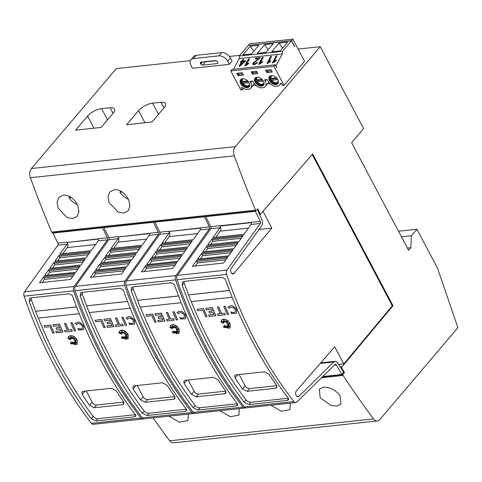 <?xml version="1.0" encoding="UTF-8"?>
<svg xmlns="http://www.w3.org/2000/svg" width="482" height="482" viewBox="0 0 482 482"><rect width="100%" height="100%" fill="white"/><g stroke="black" fill="none" stroke-linecap="round" stroke-linejoin="round"><path stroke-width="0.72" d="M210.785 226.709A1.494 0.97 -96.1 0 1 210.815 226.763A1.494 0.97 -96.1 0 1 210.773 228.775L177.424 275.391A3.742 2.428 83.9 0 0 177.027 279.735A374.225 242.729 83.9 0 0 206.591 348.155A374.225 242.729 83.9 0 0 244.368 406.916A3.742 2.428 83.9 0 0 246.236 407.88L295.791 402.554A3.742 2.428 -96.1 0 1 293.924 401.596A374.225 242.729 -96.1 0 1 256.153 342.835A374.225 242.729 -96.1 0 1 226.582 274.415A3.742 2.428 -96.1 0 1 226.98 270.071L260.334 223.449L251.128 224.437L244.109 234.252L212.96 237.596L219.979 227.787A1.494 0.97 83.9 0 0 220.021 225.775A1.494 0.97 83.9 0 0 219.991 225.721L210.785 226.709L205.844 216.647L206.145 216.285M257.31 209.339L261.762 219.545A4.489 2.91 -96.1 0 1 261.853 219.702A4.489 2.91 -96.1 0 1 261.726 225.733L231.276 268.305A3.181 2.061 -96.1 0 0 231.137 272.643A3.181 2.061 -96.1 0 0 233.041 273.957A3.181 2.061 -96.1 0 0 234.132 273.294L231.836 273.541M297.002 396.427L298.997 396.216A3.181 2.061 -96.1 0 1 298.045 396.722A3.181 2.061 -96.1 0 1 296.135 395.409A3.181 2.061 -96.1 0 1 296.406 390.908L334.641 346.811L343.847 363.916L338.623 364.476M298.997 396.216L333.851 361.946A4.489 2.91 -96.1 0 1 335.117 361.313A4.489 2.91 -96.1 0 1 337.816 363.169A4.489 2.91 -96.1 0 1 337.894 363.332L343.618 372.315L341.786 374.472L322.801 376.508M295.791 402.554A3.742 2.428 -96.1 0 0 296.852 402.024L335.014 364.5A1.494 0.97 -96.1 0 1 335.436 364.29A1.494 0.97 -96.1 0 1 336.34 364.91A1.494 0.97 -96.1 0 1 336.364 364.964L334.321 365.181M253.321 343.136A374.225 242.729 83.9 0 0 288.64 398.716L288.399 399.903L287.206 400.452L248.977 404.555L244.163 402.265A374.225 242.729 -96.1 0 1 209.706 347.823A374.225 242.729 -96.1 0 1 182.19 285.211L182.485 282.109L183.787 281.434L222.021 277.331L225.263 279.018A374.225 242.729 83.9 0 0 253.321 343.136M260.334 223.449A1.494 0.97 -96.1 0 0 260.376 221.443A1.494 0.97 -96.1 0 0 260.346 221.389L251.14 222.377A1.494 0.97 -96.1 0 1 251.17 222.431A1.494 0.97 -96.1 0 1 251.128 224.437M215.749 237.295L220.123 231.161A3.742 2.428 83.9 0 0 220.226 226.136A3.742 2.428 83.9 0 0 220.154 226.01L219.991 225.721L251.17 222.431M197.011 309.299L203.579 308.546A374.225 242.729 83.9 0 0 207.097 316.626L205.778 316.819A374.225 242.729 -96.1 0 1 202.886 310.209L197.638 310.776A374.225 242.729 -96.1 0 1 197.011 309.299L203.531 308.601A374.225 242.729 83.9 0 0 207.049 316.68M227.082 320.777L225.877 322.241L225.377 320.741L225.046 322.09L223.678 319.825L224.413 322.048L223.287 321.018L223.811 322.464L221.666 321.193L223.576 323.253L220.822 322.018L221.509 320.235L223.467 319.253L225.311 319.452L228.1 321.042L230.125 323.699L230.022 328.067L223.22 327.109L224.624 325.477L224.51 327.712L225.449 325.91A374.225 242.729 83.9 0 0 226.178 327.441L226.257 325.983L227.817 328.495L226.847 325.916L228.492 327.284L227.504 325.693L229.944 326.856L227.715 325.001L229.125 325.133L227.594 324.241L229.721 323.615L227.239 323.488L227.902 322.229L226.733 322.91L227.082 320.777L225.877 322.241M225.401 320.795L225.046 322.09M223.817 320.06L224.413 322.048M223.383 321.108L223.811 322.464M221.877 321.319L223.576 323.253M221.533 320.205L222.714 319.379L224.395 319.198L226.341 319.777L228.149 320.988L230.167 323.645L230.047 328.037M223.22 327.109L224.672 325.422L224.558 327.615M225.449 325.91L225.498 325.856A374.225 242.729 83.9 0 0 226.191 327.302M226.257 325.983L227.697 328.17M226.847 325.916L228.372 327.091M227.504 325.693L229.733 326.676M227.715 325.001L229.004 325.067M227.594 324.241L229.607 323.609M236.578 312.938L236.692 309.498L232.999 306.028L236.734 309.444L236.554 312.963M230.818 311.926C232.559 312.734 234.011 312.746 235.168 311.956M233.077 307.504L235.415 309.637L235.337 311.794M228.04 307.251C229.221 305.823 230.908 305.431 233.119 306.058M223.781 306.425L225.1 306.233A374.225 242.729 83.9 0 0 228.619 314.318L227.299 314.505A374.225 242.729 -96.1 0 1 223.781 306.425L225.052 306.287A374.225 242.729 83.9 0 0 228.57 314.372M217.358 307.112L218.677 306.926A374.225 242.729 83.9 0 0 221.551 313.553L224.552 313.228A374.225 242.729 83.9 0 0 225.196 314.686L218.021 315.505A374.225 242.729 -96.1 0 1 217.376 314.047L220.232 313.746A374.225 242.729 -96.1 0 1 217.358 307.112L218.629 306.98A374.225 242.729 83.9 0 0 221.503 313.607L224.504 313.282A374.225 242.729 83.9 0 0 225.154 314.74M217.376 314.047L220.208 313.698M213.906 314.372L208.664 314.987L213.93 314.421A374.225 242.729 -96.1 0 1 213.11 312.553L209.556 312.932A374.225 242.729 -96.1 0 1 208.917 311.468L212.454 311.041M208.917 311.468L212.472 311.089A374.225 242.729 -96.1 0 1 211.688 309.269L206.423 309.83A374.225 242.729 -96.1 0 1 205.796 308.36L212.375 307.6A374.225 242.729 83.9 0 0 215.894 315.686L209.315 316.439A374.225 242.729 -96.1 0 1 208.664 314.987M183.871 281.428L184.124 282.928A374.225 242.729 83.9 0 0 188.583 294.863L229.486 290.471M191.258 301.63A374.225 242.729 83.9 0 0 211.646 345.54A374.225 242.729 83.9 0 0 246.103 399.988C247.453 401.536 249.055 402.301 250.917 402.277L288.29 398.259M236.529 312.987L236.126 313.354L231.252 313.553L231.324 312.149M159.813 232.185A1.494 0.97 -96.1 0 1 159.837 232.24A1.494 0.97 -96.1 0 1 159.801 234.252L126.447 280.867A3.742 2.428 83.9 0 0 126.049 285.211A374.225 242.729 83.9 0 0 155.62 353.631A374.225 242.729 83.9 0 0 193.39 412.393A3.742 2.428 83.9 0 0 195.258 413.357L244.82 408.031A3.742 2.428 -96.1 0 1 242.952 407.073A374.225 242.729 -96.1 0 1 205.175 348.305A374.225 242.729 -96.1 0 1 175.611 279.885A3.742 2.428 -96.1 0 1 176.008 275.541L209.357 228.926L200.157 229.914L193.137 239.723L161.982 243.073L169.001 233.264A1.494 0.97 83.9 0 0 169.043 231.252A1.494 0.97 83.9 0 0 169.013 231.197L159.813 232.185L154.867 222.118L155.174 221.756M202.344 348.613A374.225 242.729 83.9 0 0 237.662 404.193L237.421 405.38L236.234 405.922L198 410.031L193.192 407.742A374.225 242.729 -96.1 0 1 158.735 353.294A374.225 242.729 -96.1 0 1 131.212 290.688L131.508 287.585L132.809 286.911L171.044 282.801L174.285 284.488A374.225 242.729 83.9 0 0 202.344 348.613M209.357 228.926A1.494 0.97 -96.1 0 0 209.399 226.914A1.494 0.97 -96.1 0 0 209.369 226.865L200.169 227.853A1.494 0.97 -96.1 0 1 200.193 227.902A1.494 0.97 -96.1 0 1 200.157 229.914M164.778 242.771L169.152 236.638A3.742 2.428 83.9 0 0 169.248 231.613A3.742 2.428 83.9 0 0 169.176 231.481L200.199 227.902M146.034 314.776L152.601 314.023A374.225 242.729 83.9 0 0 156.12 322.103L154.8 322.295A374.225 242.729 -96.1 0 1 151.914 315.686L146.667 316.252A374.225 242.729 -96.1 0 1 146.034 314.776L152.559 314.077A374.225 242.729 83.9 0 0 156.078 322.157M176.105 326.254L174.906 327.718L174.406 326.212L174.068 327.567L172.701 325.296L173.436 327.525L172.309 326.495L172.833 327.941L170.688 326.669L172.598 328.724L169.845 327.495L170.538 325.705L172.49 324.729L174.339 324.928L177.123 326.519L179.147 329.176L179.045 333.544L172.249 332.58L173.647 330.953L173.538 333.183L174.472 331.387A374.225 242.729 83.9 0 0 175.207 332.917L175.279 331.459L176.846 333.972L175.87 331.393L177.515 332.755L176.526 331.17L178.973 332.327L176.737 330.471L178.147 330.61L176.623 329.718L178.75 329.086L176.267 328.965L176.93 327.7L175.755 328.387L176.105 326.254L174.906 327.718M174.424 326.272L174.068 327.567M172.845 325.537L173.436 327.525M172.411 326.585L172.833 327.941M170.899 326.796L172.598 328.724M170.556 325.681L171.737 324.856L173.424 324.675L175.364 325.254L177.171 326.465L179.196 329.122L179.069 333.514M172.249 332.58L173.695 330.899L173.586 333.092M174.472 331.387L174.52 331.333A374.225 242.729 83.9 0 0 175.213 332.779M175.279 331.459L176.719 333.646M175.87 331.393L177.394 332.568M176.526 331.17L178.756 332.152M176.737 330.471L178.027 330.544M176.623 329.718L178.629 329.086M180.352 317.626L180.274 319.03L185.154 318.831L185.552 318.463L185.715 314.975L182.027 311.499L185.763 314.921L185.6 318.409M179.84 317.403C181.587 318.21 183.033 318.222 184.19 317.427M182.1 312.975L184.437 315.114L184.359 317.27M177.069 312.728C178.244 311.3 179.937 310.902 182.142 311.535M172.803 311.902L174.123 311.709A374.225 242.729 83.9 0 0 177.641 319.795L176.322 319.982A374.225 242.729 -96.1 0 1 172.803 311.902L174.08 311.764A374.225 242.729 83.9 0 0 177.599 319.849M166.38 312.589L167.7 312.402A374.225 242.729 83.9 0 0 170.574 319.03L173.58 318.704A374.225 242.729 83.9 0 0 174.225 320.156L167.049 320.982A374.225 242.729 -96.1 0 1 166.398 319.524L169.254 319.217A374.225 242.729 -96.1 0 1 166.38 312.589L167.658 312.457A374.225 242.729 83.9 0 0 170.532 319.084L173.532 318.759A374.225 242.729 83.9 0 0 174.177 320.211M166.398 319.524L169.236 319.174M162.934 319.849L157.692 320.458L162.952 319.897A374.225 242.729 -96.1 0 1 162.133 318.03L158.578 318.409A374.225 242.729 -96.1 0 1 157.945 316.945L161.476 316.517M157.945 316.945L161.494 316.566A374.225 242.729 -96.1 0 1 160.711 314.74L155.445 315.306A374.225 242.729 -96.1 0 1 154.818 313.83L161.404 313.077A374.225 242.729 83.9 0 0 164.922 321.157L158.337 321.916A374.225 242.729 -96.1 0 1 157.692 320.458M132.893 286.898L133.153 288.405A374.225 242.729 83.9 0 0 137.605 300.34L178.515 295.948M140.286 307.106A374.225 242.729 83.9 0 0 160.669 351.017A374.225 242.729 83.9 0 0 195.126 405.458C196.475 407.013 198.078 407.778 199.94 407.748L237.319 403.735M108.836 237.662A1.494 0.97 -96.1 0 1 108.866 237.716A1.494 0.97 -96.1 0 1 108.824 239.723L75.475 286.344A3.742 2.428 83.9 0 0 75.078 290.688A374.225 242.729 83.9 0 0 104.642 359.108A374.225 242.729 83.9 0 0 142.413 417.87A3.742 2.428 83.9 0 0 144.281 418.834L193.842 413.508A3.742 2.428 -96.1 0 1 191.975 412.544A374.225 242.729 -96.1 0 1 154.198 353.782A374.225 242.729 -96.1 0 1 124.633 285.362A3.742 2.428 -96.1 0 1 125.031 281.018L158.385 234.403L149.179 235.391L142.16 245.199L111.011 248.549L118.03 238.735A1.494 0.97 83.9 0 0 118.066 236.728A1.494 0.97 83.9 0 0 118.042 236.674L108.836 237.662L103.889 227.594L104.196 227.233M151.366 354.089A374.225 242.729 83.9 0 0 186.691 409.664L186.444 410.857L185.257 411.399L147.028 415.508L142.214 413.219A374.225 242.729 -96.1 0 1 107.757 358.771A374.225 242.729 -96.1 0 1 80.235 296.159L80.536 293.062L81.838 292.387L120.066 288.278L123.308 289.965A374.225 242.729 83.9 0 0 151.366 354.089M158.385 234.403A1.494 0.97 -96.1 0 0 158.421 232.39A1.494 0.97 -96.1 0 0 158.397 232.336L149.191 233.33A1.494 0.97 -96.1 0 1 149.221 233.378A1.494 0.97 -96.1 0 1 149.179 235.391M113.8 248.248L118.174 242.115A3.742 2.428 83.9 0 0 118.277 237.09A3.742 2.428 83.9 0 0 118.204 236.957L149.221 233.378M95.062 320.253L101.63 319.5A374.225 242.729 83.9 0 0 105.148 327.579L103.829 327.772A374.225 242.729 -96.1 0 1 100.937 321.163L95.689 321.729A374.225 242.729 -96.1 0 1 95.062 320.253L101.582 319.554A374.225 242.729 83.9 0 0 105.1 327.633M125.127 331.73L123.928 333.195L123.428 331.688L123.091 333.044L121.729 330.773L122.458 333.002L121.337 331.971L121.862 333.417L119.711 332.146L121.627 334.201L118.873 332.966L119.56 331.182L121.518 330.206L123.362 330.399L126.151 331.996L128.176 334.647L128.073 339.015L121.271 338.057L122.675 336.43L122.561 338.659L123.5 336.864A374.225 242.729 83.9 0 0 124.229 338.394L124.302 336.93L125.868 339.449L124.898 336.87L126.537 338.231L125.555 336.641L127.995 337.804L125.766 335.948L127.176 336.087L125.645 335.189L127.772 334.562L125.29 334.442L125.953 333.176L124.784 333.863L125.127 331.73L123.928 333.195M123.446 331.749L123.091 333.044M121.868 331.007L122.458 333.002M121.434 332.062L121.862 333.417M119.928 332.273L121.627 334.201M119.584 331.158L120.765 330.333L122.446 330.152L124.386 330.73L126.194 331.941L128.218 334.592L128.098 338.991M121.271 338.057L122.717 336.376L122.609 338.569M123.5 336.864L123.549 336.81A374.225 242.729 83.9 0 0 124.236 338.256M124.302 336.93L125.742 339.123M124.898 336.87L126.423 338.045M125.555 336.641L127.778 337.629M125.766 335.948L127.055 336.014M125.645 335.189L127.658 334.556M134.629 323.886L134.737 320.452L131.05 316.975L134.785 320.397L134.599 323.916M128.869 322.88C130.61 323.687 132.062 323.693 133.219 322.904M131.128 318.451L133.466 320.59L133.381 322.747M126.091 318.204C127.266 316.776 128.959 316.379 131.17 317.011M121.832 317.379L123.151 317.186A374.225 242.729 83.9 0 0 126.67 325.266L125.35 325.458A374.225 242.729 -96.1 0 1 121.832 317.379L123.103 317.24A374.225 242.729 83.9 0 0 126.621 325.32M115.409 318.066L116.728 317.873A374.225 242.729 83.9 0 0 119.602 324.5L122.603 324.181A374.225 242.729 83.9 0 0 123.247 325.633L116.072 326.453A374.225 242.729 -96.1 0 1 115.427 325.001L118.277 324.693A374.225 242.729 -96.1 0 1 115.409 318.066L116.68 317.927A374.225 242.729 83.9 0 0 119.554 324.555L122.555 324.235A374.225 242.729 83.9 0 0 123.205 325.687M115.427 325.001L118.259 324.645M111.957 325.326L106.715 325.934L111.981 325.368A374.225 242.729 -96.1 0 1 111.161 323.506L107.606 323.886A374.225 242.729 -96.1 0 1 106.968 322.422L110.499 321.994M106.968 322.422L110.523 322.042A374.225 242.729 -96.1 0 1 109.733 320.217L104.474 320.783A374.225 242.729 -96.1 0 1 103.841 319.307L110.426 318.554A374.225 242.729 83.9 0 0 113.945 326.633L107.365 327.392A374.225 242.729 -96.1 0 1 106.715 325.934M81.916 292.375L82.175 293.881A374.225 242.729 83.9 0 0 86.633 305.817L127.537 301.425M89.309 312.577A374.225 242.729 83.9 0 0 109.697 356.493A374.225 242.729 83.9 0 0 144.154 410.935C145.504 412.49 147.106 413.249 148.962 413.225L186.341 409.212M134.58 323.94L134.177 324.308L129.303 324.507L129.375 323.103M57.864 243.139A1.494 0.97 -96.1 0 1 57.888 243.193A1.494 0.97 -96.1 0 1 57.846 245.199L24.498 291.821A3.742 2.428 83.9 0 0 24.1 296.165A374.225 242.729 83.9 0 0 53.665 364.579A374.225 242.729 83.9 0 0 91.441 423.347A3.742 2.428 83.9 0 0 93.309 424.305L142.865 418.985A3.742 2.428 -96.1 0 1 140.997 418.021A374.225 242.729 -96.1 0 1 103.226 359.259A374.225 242.729 -96.1 0 1 73.662 290.839A3.742 2.428 -96.1 0 1 74.059 286.495L107.408 239.879L98.201 240.867L91.188 250.676L60.033 254.02L67.052 244.211A1.494 0.97 83.9 0 0 67.094 242.199A1.494 0.97 83.9 0 0 67.064 242.151L57.864 243.139L52.918 233.071L53.225 232.71M100.395 359.56A374.225 242.729 83.9 0 0 135.713 415.141L135.472 416.334L134.285 416.876L96.051 420.985L91.243 418.689A374.225 242.729 -96.1 0 1 56.78 364.247A374.225 242.729 -96.1 0 1 29.263 301.636L29.559 298.539L30.86 297.864L69.095 293.755L72.336 295.442A374.225 242.729 83.9 0 0 100.395 359.56M107.408 239.879A1.494 0.97 -96.1 0 0 107.45 237.867A1.494 0.97 -96.1 0 0 107.42 237.813L98.214 238.801A1.494 0.97 -96.1 0 1 98.244 238.855A1.494 0.97 -96.1 0 1 98.201 240.867M62.823 253.725L67.203 247.591A3.742 2.428 83.9 0 0 67.299 242.567A3.742 2.428 83.9 0 0 67.227 242.434L98.244 238.855M44.085 325.73L50.652 324.97A374.225 242.729 83.9 0 0 54.171 333.056L52.851 333.249A374.225 242.729 -96.1 0 1 49.959 326.639L44.718 327.2A374.225 242.729 -96.1 0 1 44.085 325.73L50.61 325.025A374.225 242.729 83.9 0 0 54.129 333.11M74.156 337.207L72.951 338.671L72.457 337.165L72.119 338.521L70.752 336.249L71.487 338.472L70.36 337.442L70.884 338.894L68.739 337.617L70.649 339.677L67.896 338.442L68.583 336.659L69.788 335.809L72.433 335.821L74.342 336.737L77.247 340.069L77.12 344.467M72.475 337.219L72.119 338.521M70.896 336.484L71.487 338.472M70.462 337.533L70.884 338.894M68.95 337.743L70.649 339.677M68.631 336.605L70.541 335.683L73.366 336.255L75.987 338.286L77.198 340.123L77.096 344.491L70.294 343.533L71.746 341.846L71.637 344.046M71.746 341.846L71.589 344.136L72.571 342.286A374.225 242.729 83.9 0 0 73.264 343.732M72.523 342.341A374.225 242.729 83.9 0 0 73.258 343.865L73.372 342.353L74.77 344.6M73.33 342.407L74.891 344.925L73.921 342.347L75.445 343.515M73.921 342.347L75.566 343.708L74.626 342.063L76.807 343.1M74.577 342.118L77.018 343.28L74.788 341.425L76.078 341.491M74.788 341.425L76.198 341.563L74.668 340.666L76.68 340.033M83.651 329.363L83.766 325.928L80.03 322.506L83.808 325.874L83.627 329.393M77.891 328.35C79.632 329.164 81.084 329.17 82.241 328.381M77.843 328.405C79.59 329.218 81.036 329.224 82.193 328.435L82.41 328.224M75.12 323.675C76.295 322.253 77.988 321.856 80.193 322.488M70.854 322.85L72.173 322.663A374.225 242.729 83.9 0 0 75.692 330.742L74.373 330.935A374.225 242.729 -96.1 0 1 70.854 322.85L72.125 322.717A374.225 242.729 83.9 0 0 75.644 330.797M64.431 323.543L65.751 323.35A374.225 242.729 83.9 0 0 68.625 329.977L71.625 329.658A374.225 242.729 83.9 0 0 72.276 331.11L65.1 331.929A374.225 242.729 -96.1 0 1 64.449 330.477L67.305 330.17A374.225 242.729 -96.1 0 1 64.431 323.543L65.709 323.404A374.225 242.729 83.9 0 0 68.577 330.031L71.583 329.712A374.225 242.729 83.9 0 0 72.228 331.164M64.449 330.477L67.281 330.122M60.985 330.797L55.743 331.411L61.003 330.845A374.225 242.729 -96.1 0 1 60.184 328.977L56.629 329.363A374.225 242.729 -96.1 0 1 55.99 327.899L59.527 327.471M55.99 327.899L59.545 327.513A374.225 242.729 -96.1 0 1 58.762 325.693L53.496 326.26A374.225 242.729 -96.1 0 1 52.869 324.784L59.455 324.024A374.225 242.729 83.9 0 0 62.973 332.11L56.388 332.863A374.225 242.729 -96.1 0 1 55.743 331.411M30.944 297.852L31.203 299.358A374.225 242.729 83.9 0 0 35.656 311.294L76.566 306.895M38.331 318.054A374.225 242.729 83.9 0 0 58.72 361.97A374.225 242.729 83.9 0 0 93.177 416.412C94.526 417.96 96.129 418.725 97.991 418.701L135.37 414.689M82.181 328.423L82.488 326.061L80.151 323.928M83.603 329.417L83.199 329.784L78.325 329.983L78.397 328.579M339.997 395.62L340.925 404.157L336.888 406.085L330.953 405.404L320.175 397.752L319.319 389.125L323.549 387.148C329.983 387.1 335.46 389.926 339.997 395.62M290.206 403.157L289.947 409.634L281.313 411.242L270.848 405.235M239.235 408.634L238.976 415.11L230.336 416.719L219.876 410.712M188.257 414.11L187.998 420.581L179.358 422.196L168.899 416.189M128.351 199.193A13.098 8.489 40.4 0 1 119.934 192.24L120.862 191.149M128.863 200.361L129.887 206.236L128.146 210.833L123.82 213.092L118.144 212.122L109.04 202.488L108.04 196.584L109.83 191.932L114.348 189.613C120.663 189.709 125.501 193.294 128.863 200.361M77.373 204.669A13.098 8.489 40.4 0 1 68.962 197.716L69.89 196.626M77.891 205.838L78.909 211.712L77.168 216.304L72.848 218.569L67.173 217.599L58.063 207.965L57.069 202.06L58.858 197.409L63.371 195.09C69.685 195.186 74.523 198.765 77.891 205.838M229.33 64.347L232.101 61.087L230.492 58.057A7.483 4.85 -139.6 0 0 221.618 52.598L196.132 55.34A7.483 4.85 -139.6 0 0 193.637 56.557L190.872 59.81A7.483 4.85 40.4 0 1 193.36 58.593L218.852 55.858A7.483 4.85 40.4 0 1 227.727 61.316L229.33 64.347L192.517 68.299L190.908 65.269A7.483 4.85 40.4 0 1 190.872 59.81M204.495 61.726A1.494 0.97 -139.6 0 0 205.284 61.889L216.424 60.69M217.243 63.564L202.518 65.142A1.494 0.97 40.4 0 1 200.741 64.052L200.422 63.443A1.494 0.97 40.4 0 1 200.41 62.353A1.494 0.97 40.4 0 1 200.91 62.112L215.635 60.527A1.494 0.97 40.4 0 1 217.412 61.618L217.731 62.226A1.494 0.97 40.4 0 1 217.744 63.317A1.494 0.97 40.4 0 1 217.243 63.564L217.9 62.787M190.36 60.642L116.355 68.589L31.408 168.537A7.483 4.856 83.9 0 0 30.384 177.725A860.707 558.277 83.9 0 0 51.652 232.077L255.556 210.176A860.707 558.277 -96.1 0 1 234.288 155.825A7.483 4.856 -96.1 0 1 235.306 146.636L320.253 46.688L363.609 128.567L351.613 142.678L408.609 250.333L410.827 247.73L407.423 248.091M275.837 65.889L282.344 53.954L282.464 51.351L291.447 40.783L294.61 46.754M294.749 46.742L291.538 40.675L292.827 39.156L304.552 61.292L284.061 85.392L273.951 66.293L275.24 64.775L276.801 67.709M248.429 45.404L291.538 40.675M284.061 85.392L282.633 85.549L281.476 83.362L280.343 83.482A7.766 5.031 40.4 0 1 279.578 85.133A7.766 5.031 40.4 0 1 278.445 85.995L275.294 86.338A7.766 5.031 40.4 0 1 267.787 80.735L267.142 79.524L264.51 79.807L265.148 81.018A7.766 5.031 40.4 0 1 265.19 86.682A7.766 5.031 40.4 0 1 264.064 87.543L260.907 87.881A7.766 5.031 40.4 0 1 253.399 82.283L252.755 81.066L250.122 81.35L250.767 82.567A7.766 5.031 40.4 0 1 250.803 88.224A7.766 5.031 40.4 0 1 249.676 89.086L246.519 89.429A7.766 5.031 40.4 0 1 242.307 87.567L241.175 87.688L242.332 89.875L240.904 90.032L230.788 70.926L273.951 66.293M275.975 65.877L276.939 67.697M248.381 45.314L249.67 43.79L292.827 39.156M275.24 64.775L232.083 69.408L230.788 70.926M233.487 69.257L239.186 58.587L239.307 55.984L248.284 45.422L291.447 40.783M243.603 88.387L242.332 89.875M255.773 85.278L253.062 85.567M250.803 88.224L254.345 83.741M270.161 83.729L267.45 84.019M265.19 86.682L268.733 82.199M238.102 75.752L243.482 75.174L242.199 72.746L236.819 73.324L238.102 75.752L239.289 74.355M256.587 71.203L251.206 71.782L252.49 74.204L257.87 73.632L256.587 71.203M255.099 82.097A5.519 3.579 -139.6 0 0 259.304 85.772A5.519 3.579 -139.6 0 0 263.479 85.224A5.519 3.579 -139.6 0 0 263.449 81.199A5.519 3.579 -139.6 0 0 259.244 77.53A5.519 3.579 -139.6 0 0 255.068 78.078A5.519 3.579 -139.6 0 0 255.099 82.097M249.067 82.747A5.519 3.579 -139.6 0 0 244.856 79.072A5.519 3.579 -139.6 0 0 240.681 79.62A5.519 3.579 -139.6 0 0 240.711 83.645A5.519 3.579 -139.6 0 0 244.916 87.32A5.519 3.579 -139.6 0 0 249.092 86.772A5.519 3.579 -139.6 0 0 249.067 82.747M269.486 80.554A5.519 3.579 -139.6 0 0 273.692 84.23A5.519 3.579 -139.6 0 0 277.867 83.681A5.519 3.579 -139.6 0 0 277.837 79.657A5.519 3.579 -139.6 0 0 273.631 75.981A5.519 3.579 -139.6 0 0 269.456 76.53A5.519 3.579 -139.6 0 0 269.486 80.554M270.974 69.655L265.594 70.233L266.877 72.662L272.258 72.083L270.974 69.655M269.709 76.276A5.519 3.579 -139.6 0 0 269.944 80.012A5.519 3.579 -139.6 0 0 276.493 84.037A5.519 3.579 -139.6 0 0 278.078 83.392M276.608 83.404A5.519 3.579 40.4 0 1 270.498 79.361M240.934 79.367A5.519 3.579 -139.6 0 0 241.175 83.103A5.519 3.579 -139.6 0 0 247.718 87.128A5.519 3.579 -139.6 0 0 249.302 86.483M255.321 77.825A5.519 3.579 -139.6 0 0 255.556 81.554A5.519 3.579 -139.6 0 0 262.106 85.579A5.519 3.579 -139.6 0 0 263.69 84.934M262.22 84.953A5.519 3.579 40.4 0 1 256.111 80.904M277.096 78.53L272.197 79.054L271.462 79.922L271.673 80.295L277.825 79.632M271.462 79.922L271.673 80.295C273.137 82 274.77 82.826 276.566 82.765L278.433 81.464M248.32 81.621L243.428 82.145L242.687 83.012L242.898 83.386L249.055 82.723M242.687 83.012L242.898 83.386C244.368 85.091 246.001 85.916 247.796 85.856L249.664 84.555M262.708 80.072L257.81 80.596L257.075 81.47L257.286 81.838L263.437 81.181M257.075 81.47L257.286 81.838C258.756 83.549 260.382 84.368 262.178 84.308L264.046 83.012M247.832 86.495A5.519 3.579 40.4 0 1 241.723 82.452M282.344 53.954L239.186 58.587M272.969 62.835L272.414 62.895L276.138 55.918L277.06 55.822L274.144 61.274L276.421 60.105L275.987 60.907L272.969 62.835M241.38 61.925L240.464 62.027L240.892 61.22L241.813 61.124L242.675 59.515L243.591 59.413L242.729 61.021L245.766 60.696L239.747 66.317L238.994 66.402L241.38 61.925L241.771 62.431L239.693 66.323M245.38 65.799L244.832 65.859L248.555 58.882L249.477 58.78L246.561 64.239L248.833 63.064L248.405 63.871L245.38 65.799M258.701 58.551L255.207 58.925L255.635 58.123L260.328 57.617L253.893 63.003L253.833 63.847L254.574 64.052L256.641 62.564L257.509 62.564L254.171 64.769L252.893 64.468L252.978 63.094L258.701 58.551L259.063 59.015M259.171 64.317L258.623 64.377L262.347 57.4L263.268 57.298L260.352 62.756L262.624 61.588L262.196 62.389L259.171 64.317M267.45 63.425L266.895 63.485L270.625 56.508L271.541 56.412L268.631 61.865L270.902 60.696L270.474 61.503L267.45 63.425M239.307 55.984L282.464 51.351M279.078 43.103L287.585 42.187L280.205 50.875L271.691 51.785L279.078 43.103L282.518 48.152M250.303 46.194L258.81 45.278L251.429 53.966L242.922 54.876L250.303 46.194L253.743 51.243M264.69 44.645L273.198 43.729L265.817 52.418L257.31 53.333L264.69 44.645L268.131 49.694M268.064 71.264L266.877 72.662M253.677 72.812L252.49 74.204M266.444 70.143L267.016 71.228L271.631 70.902M242.862 73.993L238.241 74.318L237.668 73.234M252.056 71.691L252.628 72.776L257.243 72.451M267.016 71.228L271.547 70.74M242.771 73.83L238.241 74.318M252.628 72.776L257.159 72.288M272.197 79.054L271.625 78.15M243.428 82.145L242.856 81.241M257.81 80.596L257.243 79.699M270.498 78.102L270.709 78.476L271.547 75.614M241.723 81.193L241.934 81.566L242.777 78.705M256.111 79.65L256.322 80.018L257.165 77.156M276.493 77.855L270.709 78.476M247.718 80.946L241.934 81.566M262.106 79.397L256.322 80.018M273.24 62.582L276.529 56.418L276.138 55.918M274.469 61.696L274.144 61.274M241.163 61.949L240.892 61.22M241.283 61.726L242.205 61.624L241.813 61.124M242.205 61.624L243.061 60.015L242.675 59.515M245.458 61.274L243.121 61.527L242.729 61.021M244.488 61.594L242.301 61.829L240.669 64.883L244.488 61.594L244.784 61.979M240.982 65.257L240.687 64.883M240.97 65.269L240.669 64.883M245.657 65.546L248.947 59.382L248.555 58.882M246.886 64.654L246.561 64.239M255.906 58.852L255.635 58.123M256.026 58.623L259.912 58.208M253.833 63.847L254.96 64.552L254.574 64.052M256.707 63.564L257.033 63.07L256.641 62.564M253.14 64.66L253.369 63.6L252.978 63.094M253.369 63.6L254.237 62.515M259.449 64.064L262.738 57.9L262.347 57.4M260.678 63.172L260.352 62.756M267.721 63.172L271.017 57.015L270.625 56.508M268.956 62.286L268.631 61.865M161.078 102.262A11.225 4.483 152.1 0 1 165.465 103.522A11.225 4.483 152.1 0 1 164.037 107.866L152.047 121.97L126.561 124.711L138.551 110.601A11.225 4.483 152.1 0 1 152.583 103.178L161.078 102.262L164.043 107.86M110.101 107.739A11.225 4.483 152.1 0 1 114.487 108.998A11.225 4.483 152.1 0 1 113.059 113.342L101.069 127.447L75.584 130.188L87.573 116.078A11.225 4.483 152.1 0 1 101.606 108.649L110.101 107.739L113.065 113.336M320.253 46.688L298.081 49.068M239.873 55.322L229.42 56.442M71.246 197.469L68.962 197.716M122.223 191.993L119.934 192.24M188.583 294.863L229.504 290.519M232.137 297.237L191.197 301.636A374.225 242.729 -96.1 0 1 188.534 294.918M137.605 300.34L178.533 295.996M181.16 302.714L140.22 307.112A374.225 242.729 -96.1 0 1 137.563 300.394M86.633 305.817L127.555 301.467M130.182 308.191L89.242 312.583A374.225 242.729 -96.1 0 1 86.585 305.871M35.656 311.294L76.584 306.944M79.211 313.662L38.271 318.06A374.225 242.729 -96.1 0 1 35.614 311.348M123.784 402.09L96.629 405.007A3.742 2.428 40.4 0 1 92.195 402.277L86.212 390.974M122.621 404.705L94.297 407.748L89.568 405.368A374.225 242.729 -96.1 0 1 82.151 394.403L81.964 391.878L83.181 391.3L111.499 388.257L116.138 390.751A374.225 242.729 83.9 0 0 123.549 401.717L123.82 404.151L122.621 404.705L124.103 402.964M74.668 340.666L76.801 340.039L74.318 339.912L74.975 338.653L73.806 339.34L74.156 337.201L72.951 338.671M70.294 343.533L71.698 341.901M75.072 323.729C76.246 322.307 77.939 321.91 80.151 322.542M76.584 324.567L75.469 323.277M80.241 323.952C78.53 323.464 77.216 323.771 76.307 324.874M52.869 324.784L59.407 324.079A374.225 242.729 83.9 0 0 62.925 332.164M39.44 282.807L43.856 276.638L75.005 273.294L70.589 279.464L39.44 282.807M42.296 282.5L44.519 279.385L43.868 277.909A1.121 0.729 -96.1 0 1 43.856 276.638M44.585 275.614L48.965 269.498L80.114 266.148L75.74 272.27L44.585 275.614M47.429 275.306L49.658 272.179L49.007 270.697A1.121 0.729 -96.1 0 1 48.965 269.498M49.736 268.414L54.08 262.341L85.236 258.997L80.886 265.07L49.736 268.414M52.562 268.113L54.803 264.967L54.147 263.485A1.121 0.729 -96.1 0 1 54.08 262.341M54.888 261.22L59.22 255.165L90.369 251.815L86.037 257.87L54.888 261.22M57.695 260.919L59.943 257.762L59.292 256.279A1.121 0.729 -96.1 0 1 59.22 255.165M72.824 276.343L44.519 279.385M77.982 269.137L49.658 272.179M83.139 261.925L54.803 264.967M88.296 254.719L59.943 257.762M143.558 418.744A3.742 2.428 -96.1 0 1 142.865 418.985M102.78 227.383L102.473 227.745L52.918 233.071M107.42 237.813L102.473 227.745M259.557 214.484L260.28 214.406L312.661 153.969L392.999 305.702L341.389 367.621L344.503 372.52L343.335 372.646M341.389 367.621L340.678 367.7M392.999 305.702L392.294 305.781L343.847 363.916M174.755 396.614L147.606 399.53A3.742 2.428 40.4 0 1 143.166 396.8L137.183 385.504M173.592 399.229L145.275 402.271L140.545 399.891A374.225 242.729 -96.1 0 1 133.128 388.926L132.936 386.401L134.153 385.829L162.476 382.786L167.109 385.275A374.225 242.729 83.9 0 0 174.526 396.24L174.797 398.674L173.592 399.229L175.074 397.487M128.821 322.934C130.562 323.741 132.014 323.753 133.171 322.958M126.049 318.259C127.224 316.831 128.917 316.433 131.122 317.066M127.555 319.09L126.447 317.801M131.218 318.482C129.501 317.993 128.194 318.301 127.284 319.403M103.841 319.307L110.378 318.608A374.225 242.729 83.9 0 0 113.903 326.688M90.417 277.337L94.827 271.161L125.983 267.817L121.566 273.987L90.417 277.337M93.273 277.03L95.496 273.909L94.84 272.432A1.121 0.729 -96.1 0 1 94.827 271.161M95.563 270.137L99.937 264.022L131.092 260.678L126.712 266.793L95.563 270.137M98.4 269.836L100.636 266.703L99.985 265.221A1.121 0.729 -96.1 0 1 99.937 264.022M100.714 262.943L105.058 256.864L136.207 253.52L131.863 259.593L100.714 262.943M103.534 262.636L105.775 259.497L105.124 258.009A1.121 0.729 -96.1 0 1 105.058 256.864M105.859 255.743L110.191 249.688L141.346 246.344L137.015 252.399L105.859 255.743M108.667 255.442L110.92 252.285L110.264 250.803A1.121 0.729 -96.1 0 1 110.191 249.688M123.796 270.872L95.496 273.909M128.953 263.66L100.636 266.703M134.11 256.454L105.775 259.497M139.274 249.242L110.92 252.285M194.535 413.267A3.742 2.428 -96.1 0 1 193.842 413.508M153.758 221.913L153.451 222.274L103.889 227.594M158.397 232.336L153.451 222.274M225.733 391.137L198.578 394.053A3.742 2.428 40.4 0 1 194.144 391.324L188.161 380.027M224.57 393.752L196.252 396.794L191.517 394.415A374.225 242.729 -96.1 0 1 184.106 383.449L183.913 380.925L185.13 380.352L213.448 377.31L218.087 379.804A374.225 242.729 83.9 0 0 225.504 390.763L225.769 393.198L224.57 393.752L226.052 392.011M179.798 317.457C181.539 318.265 182.991 318.277 184.148 317.481M177.021 312.782C178.195 311.354 179.888 310.956 182.1 311.589M178.533 313.613L177.424 312.324M182.196 313.005C180.479 312.517 179.165 312.824 178.256 313.927M154.818 313.83L161.356 313.131A374.225 242.729 83.9 0 0 164.874 321.211M141.389 271.86L145.805 265.69L176.954 262.341L172.544 268.51L141.389 271.86M144.245 271.553L146.468 268.432L145.817 266.956A1.121 0.729 -96.1 0 1 145.805 265.69M146.54 264.66L150.914 258.545L182.063 255.201L177.689 261.316L146.54 264.66M149.378 264.359L151.613 261.226L150.956 259.744A1.121 0.729 -96.1 0 1 150.914 258.545M151.685 257.466L156.035 251.393L187.185 248.043L182.841 254.116L151.685 257.466M154.511 257.159L156.752 254.02L156.096 252.532A1.121 0.729 -96.1 0 1 156.035 251.393M156.837 250.266L161.169 244.211L192.318 240.867L187.986 246.923L156.837 250.266M159.644 249.965L161.892 246.808L161.241 245.326A1.121 0.729 -96.1 0 1 161.169 244.211M174.773 265.395L146.468 268.432M179.931 258.183L151.613 261.226M185.088 250.977L156.752 254.02M190.245 243.765L161.892 246.808M245.507 407.79A3.742 2.428 -96.1 0 1 244.82 408.031M204.73 216.436L204.422 216.798L154.867 222.118M209.369 226.865L204.422 216.798M276.71 385.66L249.555 388.576A3.742 2.428 40.4 0 1 245.115 385.853L239.132 374.55M275.547 388.281L247.224 391.324L242.494 388.938A374.225 242.729 -96.1 0 1 235.077 377.978L234.891 375.454L236.108 374.876L264.425 371.833L269.064 374.327A374.225 242.729 83.9 0 0 276.475 385.293L276.746 387.721L275.547 388.281L277.023 386.534M230.77 311.981C232.517 312.788 233.963 312.8 235.12 312.011M227.998 307.305C229.173 305.877 230.866 305.486 233.071 306.112M229.504 308.137L228.396 306.847M233.168 307.528C231.456 307.04 230.143 307.347 229.233 308.45M205.796 308.36L212.333 307.655A374.225 242.729 83.9 0 0 215.852 315.74M192.366 266.383L196.783 260.214L227.932 256.864L223.515 263.039L192.366 266.383M195.222 266.076L197.445 262.961L196.795 261.479A1.121 0.729 -96.1 0 1 196.783 260.214M197.512 259.189L201.892 253.068L233.041 249.724L228.667 255.84L197.512 259.189M200.355 258.882L202.585 255.749L201.934 254.267A1.121 0.729 -96.1 0 1 201.892 253.068M202.663 251.99L207.007 245.916L238.162 242.567L233.812 248.646L202.663 251.99M205.483 251.688L207.73 248.543L207.073 247.055A1.121 0.729 -96.1 0 1 207.007 245.916M207.814 244.79L212.146 238.735L243.296 235.391L238.964 241.446L207.814 244.79M210.616 244.488L212.869 241.337L212.219 239.849A1.121 0.729 -96.1 0 1 212.146 238.735M225.745 259.918L197.445 262.961M230.902 252.707L202.585 255.749M236.066 245.501L207.73 248.543M241.223 238.289L212.869 241.337M341.786 374.472L336.364 364.964M234.132 273.294L271.788 228.107L259.051 229.474M271.788 228.107L263.003 211.249M255.707 210.959L255.4 211.321L205.844 216.647M260.346 221.389L255.4 211.321M312.197 154.505L392.294 305.781M344.503 372.52L342.66 374.689L322.446 376.864M342.66 374.689L343.064 375.448L321.53 377.761M153.089 417.888A860.707 558.277 83.9 0 0 169.682 440.813A7.483 4.856 83.9 0 0 173.502 442.844L377.4 420.943A7.483 4.856 -96.1 0 1 373.586 418.906A860.707 558.277 -96.1 0 1 343.064 375.448M410.827 247.73L411.381 235.758L416.918 229.245L437.469 268.058L457.9 327.688L379.816 419.563A7.483 4.856 -96.1 0 1 377.4 420.943M416.918 229.245L398.493 231.221M411.381 235.758L401.458 236.825M51.652 232.077L52.056 232.836L255.954 210.935L257.798 208.76L260.28 214.406M255.556 210.176L255.954 210.935M293.924 401.596L244.368 406.916M248.501 228.113L220.123 231.161M242.952 407.073L193.39 412.393M197.524 233.589L169.152 236.638M191.975 412.544L142.413 417.87M146.552 239.066L118.174 242.115M140.997 418.021L91.441 423.347M95.575 244.543L67.203 247.591M205.284 61.889L202.518 65.142M202.542 61.937L200.741 64.052M201.621 62.033L200.422 63.443M221.618 52.598L218.852 55.858M196.132 55.34L193.36 58.593M230.492 58.057L227.727 61.316M251.966 81.157L250.767 82.567M266.347 79.608L265.148 81.018M257.466 60.136L257.111 59.684M235.306 146.636L31.408 168.537M144.968 122.729L138.551 110.601M158.506 114.367L152.583 103.178M93.996 128.206L87.573 116.078M107.534 119.843L101.606 108.649M96.629 405.007L94.297 407.748M92.195 402.277L89.568 405.368M84.953 391.113L82.151 394.403M98.352 239.09L67.227 242.434M74.023 274.668L43.868 277.909M79.187 267.456L49.007 270.697M84.344 260.238L54.147 263.485M89.501 253.032L59.292 256.279M67.052 244.211L57.846 245.199M74.059 286.495L24.498 291.821M135.719 415.183L134.285 416.876M97.991 418.701L96.051 420.985M93.177 416.412L91.243 418.689M31.203 299.358L29.263 301.636M73.662 290.839L24.1 296.165M342.154 366.718L340.19 366.929M147.606 399.53L145.275 402.271M143.166 396.8L140.545 399.891M135.924 385.636L133.128 388.926M149.324 233.613L118.204 236.957M124.995 269.191L94.84 272.432M130.158 261.979L99.985 265.221M135.322 254.761L105.124 258.009M140.473 247.555L110.264 250.803M118.03 238.735L108.824 239.723M125.031 281.018L75.475 286.344M186.697 409.706L185.257 411.399M148.962 413.225L147.028 415.508M144.154 410.935L142.214 413.219M82.175 293.881L80.235 296.159M124.633 285.362L75.078 290.688M198.578 394.053L196.252 396.794M194.144 391.324L191.517 394.415M186.902 380.159L184.106 383.449M200.301 228.143L169.176 231.481M175.972 263.714L145.817 266.956M181.136 256.502L150.956 259.744M186.293 249.29L156.096 252.532M191.45 242.085L161.241 245.326M169.001 233.264L159.801 234.252M176.008 275.541L126.447 280.867M237.674 404.229L236.234 405.922M199.94 407.748L198 410.031M195.126 405.458L193.192 407.742M133.153 288.405L131.212 290.688M175.611 279.885L126.049 285.211M249.555 388.576L247.224 391.324M245.115 385.853L242.494 388.938M237.879 374.683L235.077 377.978M251.273 222.666L220.154 226.01M226.95 258.244L196.795 261.479M232.107 251.026L201.934 254.267M237.271 243.814L207.073 247.055M242.428 236.608L212.219 239.849M219.979 227.787L210.773 228.775M226.98 270.071L177.424 275.391M288.646 398.759L287.206 400.452M250.917 402.277L248.977 404.555M246.103 399.988L244.163 402.265M184.124 282.928L182.19 285.211M226.582 274.415L177.027 279.735M333.851 361.946L320.247 363.41M373.586 418.906L169.682 440.813M234.288 155.825L30.384 177.725M278.421 82.434L277.71 83.043L275.596 83.235L272.312 81.554L270.324 78.867L270.01 77.15L270.595 75.782M241.819 78.873L241.235 80.241L241.548 81.952L243.537 84.645L246.826 86.326L248.941 86.133L249.652 85.525M264.034 83.982L263.323 84.585L261.214 84.778L257.924 83.103L255.936 80.41L255.623 78.699L256.207 77.325M278.12 82.771L277.017 83.073C274.891 83.157 273.011 82.205 271.378 80.223M249.351 85.862L248.242 86.164C246.121 86.248 244.241 85.296 242.603 83.314M263.732 84.314L262.63 84.621C260.503 84.699 258.623 83.754 256.99 81.771M279.578 85.133L281.048 83.404M270.312 76.132L270.396 78.367M241.542 79.223L241.621 81.458M255.924 77.68L256.008 79.91M335.117 361.313L320.729 362.856"/></g></svg>
